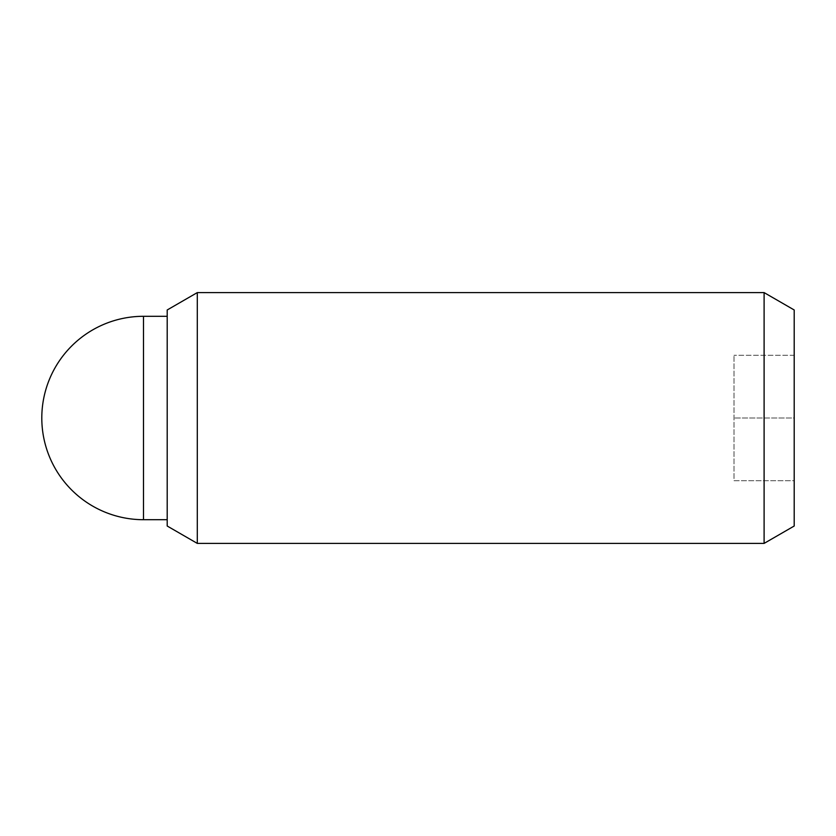 <?xml version="1.0" encoding="UTF-8"?>
<svg xmlns="http://www.w3.org/2000/svg" width="836" height="836" viewBox="0 0 836 836"><rect width="100%" height="100%" fill="white"/><g stroke="black" fill="none" stroke-linecap="round" stroke-linejoin="round"><path stroke-width="0.63" stroke-dasharray="4.18 3.13" d="M167.2 526.022L167.2 309.978M764.104 543.4L764.104 292.6M794.2 526.022L794.2 418L794.2 480.7L734.008 480.7L734.008 355.3L734.008 480.7L794.2 480.7L794.2 418L734.008 418L794.2 418L794.2 309.978M197.296 543.4L197.296 292.6M167.2 418L167.2 316.301L167.2 418M794.2 355.3L734.008 355.3L794.2 355.3M143.499 316.301L143.499 519.699"/><path stroke-width="1.25" d="M764.104 543.4L794.2 526.022L794.2 309.978L764.104 292.6L764.104 543.4L197.296 543.4L197.296 292.6L167.2 309.978L167.2 526.022L197.296 543.4M143.499 519.699L143.499 316.301A101.699 101.699 0 0 0 41.8 418A101.699 101.699 0 0 0 143.499 519.699L167.2 519.699M764.104 292.6L197.296 292.6M167.2 316.301L143.499 316.301"/></g></svg>
